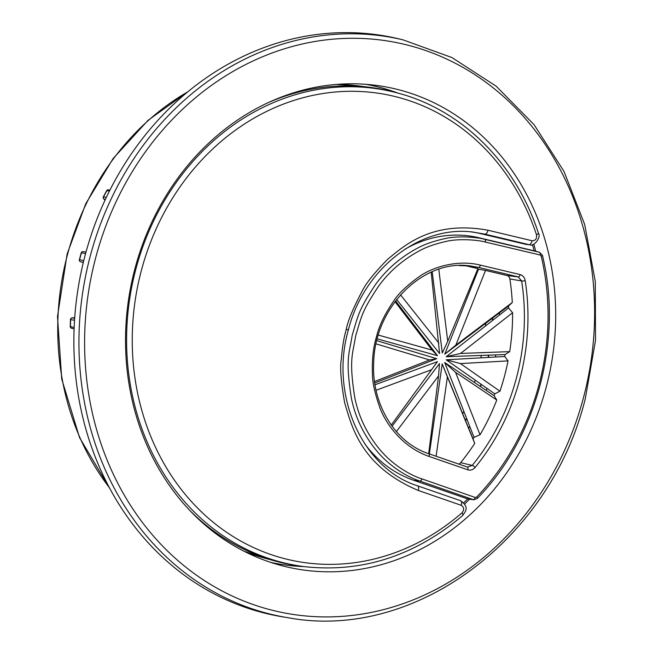 <?xml version="1.0" encoding="UTF-8"?>
<svg xmlns="http://www.w3.org/2000/svg" width="653" height="653" viewBox="0 0 653 653"><rect width="100%" height="100%" fill="white"/><g stroke="black" fill="none" stroke-linecap="round" stroke-linejoin="round"><path stroke-width="0.98" d="M105.043 200.177L103.517 198.651A1.739 1.633 -36.6 0 0 104.08 199.124L104.831 200.128M70.565 319.497L70.687 319.611A1.739 1.526 -80.4 0 1 72.263 317.88A1.739 1.657 -102.7 0 0 71.814 317.921L74.687 317.864M83.29 262.506L81.429 262.041M83.323 262.384L80.605 261.747A1.739 1.526 -76.8 0 1 79.593 259.674L79.454 259.682A1.739 1.665 -70.3 0 0 80.605 261.747L81.601 262.106M81.266 252.899L81.413 252.882A258.955 225.897 101.2 0 0 79.593 259.674L83.747 260.653M283.002 616.897A294.927 257.274 -78.8 0 1 85.339 254.49A294.927 257.274 101.2 0 1 398.012 38.649L402.893 39.809A294.748 257.119 101.2 0 0 90.408 255.511A294.748 257.119 101.2 0 0 287.957 617.705L283.002 616.897M546.153 387.409A245.12 213.825 -78.8 0 1 279.819 565.139A245.12 213.825 -78.8 0 1 135.065 268.187A245.12 213.825 101.2 0 1 375.263 85.257A245.12 213.825 101.2 0 1 546.153 387.409M398.028 93.126A243.749 212.633 101.2 0 0 365.729 84.302M303.865 566.584A243.749 212.633 -78.8 0 1 270.652 562.372M480.837 357.852A236.9 206.65 101.2 0 0 481.326 355.42M485.481 325.978A236.9 206.65 101.2 0 0 485.701 323.259M475.229 380.144A236.9 206.65 -78.8 0 1 474.511 382.519M463.826 411.317A236.9 206.65 -78.8 0 1 462.724 413.806M71.92 328.296A1.739 1.526 -76.3 0 1 70.451 326.614A258.955 225.897 101.2 0 1 70.687 319.611L74.524 320.256M71.838 317.921A1.739 1.739 0 0 0 70.483 319.529L70.255 326.533L74.14 327.512M74.083 328.867L71.577 328.255A1.739 1.739 0 0 1 70.255 326.533L70.328 326.484M85.992 252.066L83.151 251.617A1.739 1.526 -81 0 0 81.413 252.882L85.592 253.544M81.519 262.082L80.482 261.714A1.739 1.739 0 0 1 79.388 259.649L81.209 252.858A1.739 1.739 0 0 1 83.151 251.617A1.739 1.526 -81 0 1 83.315 251.65M105.394 199.418L104.08 199.124A1.739 1.535 -77.4 0 1 103.59 196.798L106.341 197.41M108.406 189.819A1.739 1.518 -81.4 0 0 106.88 190.676A258.955 225.897 101.2 0 0 103.59 196.798L103.403 196.92A1.739 1.633 -36.6 0 0 103.517 198.651A1.739 1.739 0 0 1 103.37 196.814L106.651 190.7L109.443 191.06M462.03 512.776C464.397 509.699 464.12 507.201 461.206 505.3A5897.194 116.577 -161.6 0 0 418.263 490.444C358.913 465.311 351.265 423.56 344.702 403.015C341.005 382.111 339.854 367.704 341.25 359.795C343.241 336.989 345.747 332.442 346.27 329.218C347.837 321.007 353.044 308.485 361.884 291.638C365.688 283.68 374.251 272.921 387.564 259.372C404.019 245.92 431.804 220.045 487.987 230.231A5897.194 314.787 11.6 0 1 532.089 240.761C535.533 240.704 537.003 238.729 536.513 234.819A237.627 207.287 101.2 0 0 335.275 92.016A237.627 207.287 101.2 0 0 141.489 270.04A237.627 207.287 101.2 0 0 218.804 526.677A237.627 207.287 101.2 0 0 462.03 512.776A4.334 1.404 49 0 1 462.708 515.503C414.957 555.858 362.244 572.91 304.567 566.665A241.781 210.919 -78.8 0 1 131.882 286.283A241.781 210.919 -78.8 0 1 398.705 93.314L395.579 92.457A242.018 211.123 101.2 0 0 369.778 87.322A242.018 211.123 101.2 0 0 268.84 102.358M188.04 508.622A242.018 211.123 101.2 0 0 275.542 561.131A242.018 211.123 101.2 0 0 301.343 566.265L304.567 566.665M470.723 231.848A130.118 113.508 -78.8 0 1 480.804 233.684L526.032 244.385L529.95 244.802C533.542 247.038 541.533 237.561 538.407 233.113C516.033 163.911 462.593 110.324 398.705 93.314M532.089 240.761A4.334 2.245 103.4 0 1 529.003 244.655L529.95 244.802M346.27 329.218L348.376 329.92C363.582 269.003 419.961 225.056 472.821 232.052L484.926 234.133A5892.86 314.558 11.6 0 1 529.003 244.655L526.032 244.385M499.472 312.86A198.643 173.282 -78.8 0 1 499.48 315.024L508.54 307.938A209.05 182.367 101.2 0 0 508.483 306.061L444.766 354.171L478.527 269.191L477.759 269.012M495.815 354.889A198.643 173.282 -78.8 0 1 495.415 357.028L446.187 359.811L460.471 363.574L508.042 360.889L504.745 356.497A209.05 182.367 101.2 0 0 505.095 354.546L446.219 356.709L499.48 315.024M487.024 388.404A198.643 173.282 -78.8 0 1 486.305 390.453L444.685 362.488L455.557 372.324L496.762 400.011L494.109 395.685A209.05 182.367 101.2 0 0 494.778 393.832L446.187 359.811M469.752 426.433A198.643 173.282 -78.8 0 1 468.674 428.286L473.05 438.914A209.05 182.367 101.2 0 0 474.029 437.33L444.685 362.488M375.01 384.78L437.437 361.656L391.237 425.054M376.822 340.678L436.735 358.701L374.732 383.001M395.587 300.902L437.494 355.681L377.279 338.866M431.184 272.146L439.583 353.559L396.665 299.498M392.061 426.189L439.485 363.582L438.555 375.908L428.686 453.68A5894.917 161.495 18.2 0 1 467.311 467.05M429.364 453.917L442.187 363.892L468.674 428.286M467.377 467.066L472.241 465.409A210.135 183.305 101.2 0 0 521.657 280.978L518.253 276.913A5894.917 269.852 -168.2 0 0 478.51 267.436L466.511 265.926L477.914 268.628L447.746 341.307L442.293 352.995L432.188 271.705M446.219 356.709L460.569 353.444L512.589 312.73L508.54 307.938M376.087 343.87L429.552 359.958L374.528 381.515M378.34 335.087L432.049 350.081L395.008 301.67M438.881 343.151L400.542 294.862M447.746 341.307L438.783 269.232M466.511 265.926A95.689 83.478 101.2 0 0 464.863 265.559M505.095 354.546L509.683 351.641A209.327 182.603 101.2 0 0 512.589 312.73M509.683 351.641L460.569 353.444M494.778 393.832L499.945 391.212A209.327 182.603 101.2 0 0 508.042 360.889M499.945 391.212L460.471 363.574M474.029 437.33L480.037 434.776A209.327 182.603 101.2 0 0 496.762 400.011M480.037 434.776L455.557 372.324M396.379 431.584L438.555 375.908M376.063 390.274L431.853 369.606M458.667 464.054A4.612 4.024 101.2 0 0 460.634 462.675A209.327 182.603 101.2 0 0 474.723 443.363L473.05 438.914M436.098 456.243L447.395 376.928L474.723 443.363M509.862 278.953A4.612 4.024 101.2 0 0 506.899 275.484L485.514 270.424L455.827 345.143L512.287 302.51A209.327 182.603 101.2 0 0 509.862 278.953L521.657 280.978A2.604 0.49 -8.8 0 0 525.192 280.619C524.563 277.403 522.873 275.395 520.115 274.587A5897.512 269.975 -168.2 0 0 480.355 265.11C456.48 259.094 431.404 267.918 419.667 276.325C406.966 285.41 398.314 293.638 393.702 301.017C384.862 313.897 379.14 325.716 376.561 336.491C373.222 347.265 371.859 359.942 372.471 374.52C372.463 382.454 374.838 393.245 379.597 406.901C384.576 421.446 401.073 446.791 429.086 456.431A5897.512 161.569 18.2 0 1 467.801 469.825C470.56 470.633 473.009 469.834 475.139 467.417A212.829 185.656 101.2 0 0 525.192 280.619M436.735 358.701L429.552 359.958M480.355 265.11A2.604 1.322 -76.6 0 1 478.51 267.436L470.846 266.04L459.083 265.551M428.613 453.655A2.604 1.314 109.1 0 1 428.654 453.672L467.352 467.058A2.604 1.33 109.1 0 1 467.801 469.825M442.187 363.892L447.395 376.928M495.415 357.028L504.745 356.497M486.305 390.453L494.109 395.685M508.483 306.061L512.287 302.51M444.766 354.171L455.827 345.143M506.899 275.484L518.253 276.913A2.604 1.339 -76.6 0 0 520.115 274.587M478.527 269.191L485.514 270.424M421.928 478.886C411.659 475.727 393.555 466.03 379.719 449.46C367.019 434.016 358.726 416.81 354.824 397.84C348.612 358.587 352.922 354.032 355.591 336.181C361.901 314.942 362.121 311.024 378.609 286.128C389.441 271.313 403.138 259.494 419.699 250.67C426.491 246.932 435.29 243.855 446.097 241.439C459.72 238.059 480.314 240.328 485.383 242.075A5889.774 88.996 13.8 0 0 540.153 255.005L541.223 256.164A236.198 206.046 -78.8 0 1 476.682 497.047L475.188 497.464A5889.774 519.968 -163.8 0 0 421.928 478.886A2.604 1.314 -70.8 0 1 419.92 481.065C409.439 477.833 390.951 467.94 376.822 451.019C363.86 435.257 355.379 417.691 351.404 398.33C345.062 358.26 349.453 353.608 352.179 335.389C358.619 313.709 358.848 309.71 375.679 284.3C386.739 269.167 400.722 257.102 417.634 248.099C424.572 244.287 433.559 241.153 444.587 238.688C458.496 235.235 479.539 237.561 484.689 239.341A2.604 1.322 103.3 0 1 485.383 242.075M534.644 250.932L478.6 237.668A125.776 109.72 101.2 0 0 404.966 249.217M364.741 443.836A125.776 109.72 101.2 0 0 413.594 480.257L467.94 499.006L473.849 499.79M473.866 499.79L473.156 499.627A2.604 1.339 -70.7 0 0 475.188 497.464M478.6 237.668L484.689 239.341A5887.179 88.955 13.8 0 0 539.443 252.262L534.538 250.907M437.494 355.681L432.049 350.081M187.942 91.73A254.001 221.571 101.2 0 0 67.626 254.09A254.001 221.571 101.2 0 0 109.239 487.481M95.909 256.923A290.626 253.527 101.2 0 0 264.441 608.139A290.626 253.527 101.2 0 0 583.317 398.281A290.626 253.527 101.2 0 0 414.786 47.065A290.626 253.527 101.2 0 0 95.909 256.923M73.348 317.636L72.263 317.88L74.654 318.28M106.684 190.815L106.651 190.7A1.739 1.739 0 0 1 108.431 189.819L109.957 190.056M243.879 551.181L264.032 557.972A241.161 210.372 -78.8 0 1 243.814 551.148M336.646 84.408A241.161 210.372 -78.8 0 1 357.934 85.837L369.778 87.322M461.206 505.3A4.334 2.228 -70.9 0 0 460.463 500.655C470.087 507.463 465.067 511.707 462.708 515.503M536.513 234.819A4.334 1.151 -18.3 0 0 538.407 233.113M487.987 230.231A4.334 2.204 103.4 0 1 484.926 234.133L480.804 233.684M418.263 490.444A4.334 2.196 -70.9 0 0 417.545 485.816C362.399 468.568 329.447 395.147 348.376 329.928M460.414 500.639A5892.86 116.495 -161.6 0 0 417.496 485.799M465.565 420.72A199.165 173.739 101.2 0 0 466.691 418.622M480.535 386.568A199.165 173.739 101.2 0 0 481.277 384.372M488.403 357.42A199.165 173.739 101.2 0 0 488.844 355.142M492.697 320.337A199.165 173.739 101.2 0 0 492.762 317.929M470.837 266.049C424.034 258.425 374.993 306.445 373.728 361.876C371.141 403.399 394.812 442.669 428.654 453.672A2.604 1.314 109.1 0 1 429.086 456.431M475.139 467.417A2.604 0.661 39.2 0 0 472.241 465.409L460.634 462.675M534.423 250.874L539.443 252.262A2.604 1.347 103.3 0 1 540.153 255.005M413.594 480.257L419.92 481.065A5887.179 519.739 -163.8 0 1 473.156 499.627L467.94 499.006M534.105 250.801A236.566 206.364 101.2 0 0 532.456 244.614M463.671 502.794A236.566 206.364 101.2 0 0 467.63 498.9M539.549 252.287L542.423 255.347A2.604 0.588 166.7 0 1 541.223 256.164M542.423 255.347C563.098 339.421 536.774 437.69 477.253 498.525A2.604 0.751 -136.2 0 0 476.682 497.047M109.818 488.575L79.519 437.543L61.717 378.985L57.497 316.525L67.112 254.033L85.739 203.777L113.116 158.54L148.019 120.364L188.905 90.947M287.957 617.705C413.822 641.287 550.185 540.627 585.251 398.934L595.503 340.499L595.299 281.525L584.655 224.387L563.988 171.404L534.121 124.731L496.247 86.253L451.909 57.546L402.893 39.809M336.719 84.4L357.934 85.837M264.032 557.972L275.542 561.131M417.545 485.816L460.463 500.655M465.434 420.41L466.56 418.295M480.29 386.405L481.032 384.209M488.101 357.436L488.55 355.15M492.411 320.558L492.476 318.142M535.705 251.225L533.844 244.124M477.253 498.525L473.8 499.782M469.425 499.259L464.601 504.059"/></g></svg>
